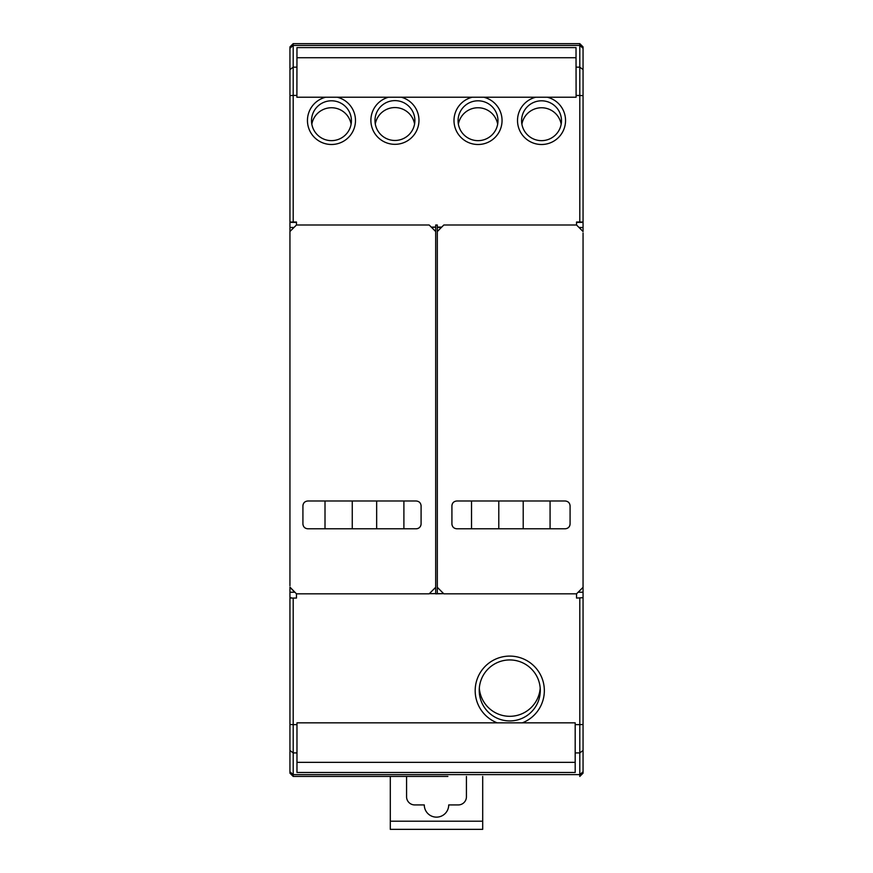 <?xml version="1.0" encoding="UTF-8"?>
<svg xmlns="http://www.w3.org/2000/svg" width="873" height="873" viewBox="0 0 873 873"><rect width="100%" height="100%" fill="white"/><g stroke="black" fill="none" stroke-linecap="round" stroke-linejoin="round"><path stroke-width="1.31" d="M447.893 776.424L293.197 776.424L406.578 776.424L406.578 796.787A8.141 8.141 0 0 0 414.719 804.928L424.289 804.928A12.211 12.211 0 0 0 436.969 817.128A12.211 12.211 0 0 0 448.711 804.928L458.281 804.928A8.141 8.141 0 0 0 466.422 796.787L466.422 776.424M390.296 776.424L390.296 829.35L482.704 829.35L482.704 821.209L390.296 821.209M482.704 776.424L482.704 821.209M579.803 776.424L583.055 773.172L579.792 776.435L579.803 774.624L293.197 774.624L293.197 776.424L289.945 773.172L289.945 771.797L293.197 774.624L293.208 752.919L289.945 750.485L289.945 592.221L294.867 592.243L289.945 592.221L289.945 587.333L294.834 592.221L289.945 592.243M583.055 48.277L579.803 45.451L579.803 43.65L583.055 46.902L583.055 227.547L579.006 227.46M583.055 232.993L583.055 587.311L583.055 232.993M583.055 597.689L583.055 587.333L576.54 593.826L576.54 598.07L583.055 597.689M583.055 598.06L583.055 773.172M583.044 750.474L579.803 752.919L579.803 774.624L583.055 771.797M289.945 587.103L296.46 593.826L296.46 598.07L293.197 598.07L293.197 724.645L296.973 724.645L296.973 772.474L575.187 772.474L575.187 724.645L579.803 724.645L579.803 598.07M289.945 771.797L289.945 750.485M289.945 585.728L289.945 231.509L296.46 224.994L296.46 222.015L289.945 222.015L289.945 227.46L293.994 227.46M289.945 222.015L289.945 46.913L293.197 43.65L293.197 45.451L289.945 48.277M431.262 227.089L435.682 227.089L435.682 224.994L437.318 224.994L437.318 231.531L443.833 224.994L576.54 224.994L576.54 222.015L579.803 222.015L579.803 45.451L293.197 45.451L293.197 95.43L289.945 95.604M579.803 222.004L583.055 222.037M575.187 752.919L579.803 752.919L579.803 724.645L583.055 724.481M296.973 724.645L296.973 722.844L575.187 722.844L575.187 724.645M575.187 762.347L296.973 762.347M289.956 724.481L293.197 724.645L293.208 752.919L296.973 752.919M293.197 598.07L289.945 598.038M293.197 222.015L293.197 95.43L296.896 95.43L296.973 47.6L576.027 47.6L576.06 67.156L579.781 67.156L583.055 69.589M579.803 43.65L293.197 43.65M570.44 43.65L512.626 43.65M506.929 43.65L449.115 43.65M423.885 43.65L366.071 43.65M360.374 43.65L302.56 43.65M547.284 97.23L535.782 97.23A24.018 23.986 -0 0 0 541.533 144.503A24.018 23.986 -0 0 0 547.284 97.23L576.104 97.23L576.06 67.156M535.782 97.23L472.26 97.23A24.018 23.986 -0 0 0 478.022 144.503A24.018 23.986 -0 0 0 483.784 97.23M472.26 97.23L388.485 97.23A24.018 23.986 -0 0 0 394.934 144.329A24.018 23.986 -0 0 0 401.373 97.23M388.485 97.23L325.673 97.23A24.018 23.986 -0 0 0 331.467 144.492A24.018 23.986 -0 0 0 337.262 97.23M325.673 97.23L296.896 97.23L296.896 95.43M437.318 227.089L441.738 227.089M576.54 593.826L443.833 593.826L437.318 587.311L437.318 231.509L437.318 593.651L443.659 593.651L435.682 593.847L435.682 231.531L435.682 587.311L429.178 593.826L296.46 593.826M429.341 593.651L435.682 593.651L429.363 593.651L435.682 587.333M522.327 722.844A34.604 34.56 180 0 0 509.756 656.092A34.604 34.56 180 0 0 497.195 722.844M296.896 97.23L296.973 47.6M296.973 57.727L576.027 57.727L576.027 47.6M576.104 97.23L576.027 57.727M497.97 120.725A19.948 19.926 0 0 0 478.022 100.81A19.948 19.926 0 0 0 458.074 120.725A19.948 19.926 -0 0 0 478.022 140.651A19.948 19.926 -0 0 0 497.97 120.725M414.882 120.55A19.948 19.926 0 0 0 394.934 100.624A19.948 19.926 0 0 0 374.986 120.55A19.948 19.926 0 0 0 394.934 140.466A19.948 19.926 0 0 0 414.882 120.55M351.415 120.714A19.948 19.926 0 0 0 331.467 100.799A19.948 19.926 0 0 0 311.519 120.714A19.948 19.926 -0 0 0 331.467 140.64A19.948 19.926 -0 0 0 351.415 120.714M431.633 227.46L435.682 227.089M435.682 227.46L435.682 231.531L429.167 224.994L296.46 224.994M561.481 120.725A19.948 19.926 0 0 0 541.533 100.81A19.948 19.926 0 0 0 521.585 120.725A19.948 19.926 0 0 0 541.533 140.651A19.948 19.926 0 0 0 561.481 120.725M441.367 227.46L437.318 227.46M583.055 592.243L578.133 592.243L583.055 592.221L578.133 592.243L583.055 587.333M574.161 593.826L563.358 593.826M457.005 593.826L446.201 593.826M479.233 690.445A30.533 30.49 180 0 0 509.756 720.934A30.533 30.49 180 0 0 540.289 690.445A30.533 30.49 180 0 0 509.756 659.944A30.533 30.49 180 0 0 479.233 690.445M426.799 593.826L415.995 593.826M309.642 593.826L298.828 593.826M497.665 124.206A19.948 19.926 -0 0 0 458.38 124.206M414.577 124.021A19.948 19.926 -0 0 0 375.292 124.021M351.11 124.195A19.948 19.926 -0 0 0 311.825 124.195M421.081 524.018C420.742 526.932 419.116 528.514 416.203 528.787L307.798 528.787C304.884 528.514 303.258 526.932 302.92 524.018L302.92 505.969C303.16 502.957 304.786 501.298 307.798 500.993L416.203 500.993C419.204 501.288 420.83 502.935 421.092 505.947L421.081 524.018A4.889 4.889 0 0 1 416.203 528.787M437.318 587.333L443.637 593.651M576.54 224.994L583.055 231.531L583.055 227.547M451.919 524.018L451.919 505.969C452.159 502.957 453.785 501.298 456.797 500.993L565.202 500.993C568.203 501.288 569.829 502.935 570.091 505.947L570.08 524.018C569.742 526.921 568.116 528.514 565.202 528.787L456.797 528.787C453.884 528.514 452.258 526.932 451.919 524.018M561.175 124.206A19.948 19.926 -0 0 0 521.89 124.206M479.321 688.131A30.533 30.49 180 0 0 509.756 716.307A30.533 30.49 180 0 0 540.201 688.131M289.945 231.509L289.945 227.46M303.029 524.946A4.889 4.889 0 0 1 302.92 523.909M302.92 505.969L302.92 505.871A4.889 4.889 0 0 1 303.084 504.627M303.357 503.863A4.889 4.889 0 0 1 304.35 502.422M421.059 505.325A4.889 4.889 0 0 1 421.092 505.871L421.092 508.937M451.919 505.969L451.919 505.871A4.889 4.889 0 0 1 452.083 504.627M452.345 503.863A4.889 4.889 0 0 1 453.338 502.422M570.058 505.325A4.889 4.889 0 0 1 570.091 505.871L570.08 523.909A4.889 4.889 0 0 1 568.88 527.117M452.072 525.153A4.889 4.889 0 0 1 451.919 523.909M403.893 528.787L403.893 500.993M376.656 528.787L376.656 500.993M352.256 528.787L352.256 500.993M325.007 528.787L325.007 500.993M471.529 528.787L471.529 500.993M498.789 528.787L498.789 500.993M523.211 528.787L523.211 500.993M550.077 528.787L550.077 500.993M583.044 95.604L576.104 95.43M576.54 222.386L583.055 222.386M291.135 597.689L289.945 597.689M296.46 222.386L289.945 222.386M289.956 69.6L293.197 67.156L296.94 67.156"/></g></svg>
